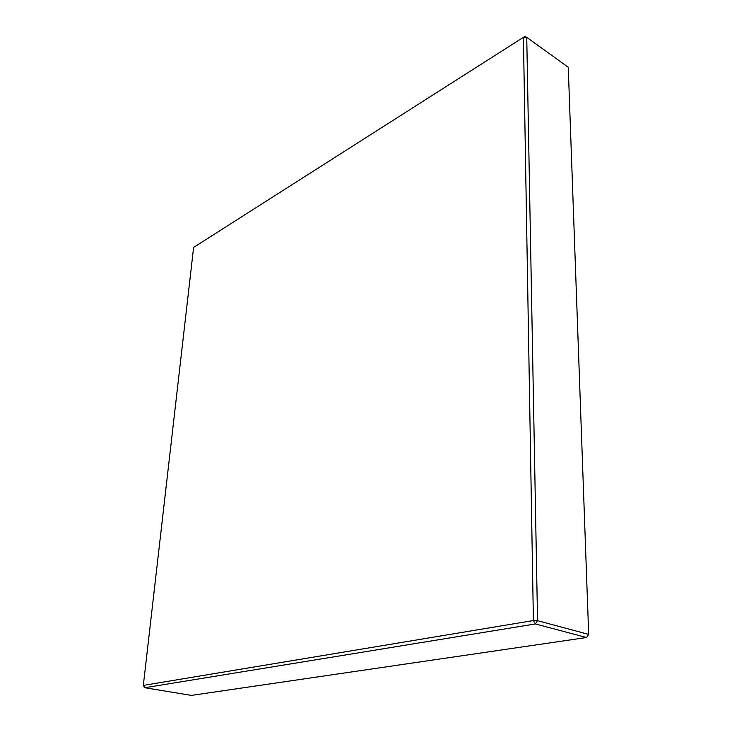 <?xml version="1.0" encoding="UTF-8"?>
<svg xmlns="http://www.w3.org/2000/svg" width="732" height="732" viewBox="0 0 732 732"><rect width="100%" height="100%" fill="white"/><g stroke="black" fill="none" stroke-linecap="round" stroke-linejoin="round"><path stroke-width="1.1" d="M191.455 695.4L586.524 637.517L535.357 623.948L144.808 687.723L191.455 695.4M568.252 67.271L526.738 37.314L537.553 620.681L588.674 634.388L568.252 67.271M523.417 37.341L193.614 247.407L143.326 685.408L533.399 620.544L523.417 37.341L524.917 36.6L526.738 37.314L523.417 37.341M143.326 685.408L144.808 687.723M533.399 620.544L535.357 623.948L537.553 620.681L533.399 620.544M588.171 635.193L586.524 637.517L588.171 635.193"/></g></svg>
